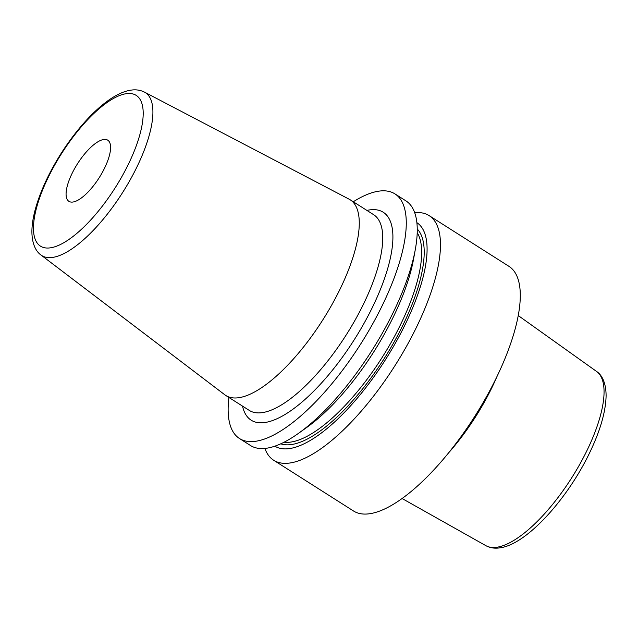 <?xml version="1.0" encoding="UTF-8"?>
<svg xmlns="http://www.w3.org/2000/svg" width="638" height="638" viewBox="0 0 638 638"><rect width="100%" height="100%" fill="white"/><g stroke="black" fill="none" stroke-linecap="round" stroke-linejoin="round"><path stroke-width="0.96" d="M448.259 453.251A109.449 38.958 -57.6 0 0 496.938 376.643M264.898 448.434A144.922 51.59 -57.6 0 0 273.702 460.269L353.516 510.99A144.922 51.59 -57.6 0 0 369.713 513.726A144.922 51.59 122.4 0 0 485.837 397.889A144.922 51.59 122.4 0 0 508.972 266.349L429.159 215.636A144.922 51.59 -57.6 0 0 414.708 212.685M228.914 397.466A144.922 51.59 -57.6 0 0 239.497 438.529L250.439 445.483A144.922 51.59 -57.6 0 0 266.636 448.219A144.922 51.59 -57.6 0 0 298.496 433.338A144.922 51.59 -57.6 0 0 415.306 249.514A144.922 51.59 -57.6 0 0 405.896 200.85L394.954 193.896A144.922 51.59 122.4 0 0 378.765 191.161A144.922 51.59 -57.6 0 0 353.285 201.76M239.497 438.529A144.922 51.59 -57.6 0 0 255.694 441.265A144.922 51.59 122.4 0 0 371.818 325.436A144.922 51.59 122.4 0 0 394.954 193.896M273.702 460.269A144.922 51.59 -57.6 0 0 289.899 463.005A144.922 51.59 -57.6 0 0 406.023 347.176A144.922 51.59 -57.6 0 0 429.159 215.636M415.306 249.514L413.48 259.499A132.401 47.132 122.4 0 1 306.758 427.444L298.496 433.338M416.893 222.67A132.401 47.132 122.4 0 1 395.488 342.965A132.401 47.132 122.4 0 1 289.516 448.578A132.401 47.132 -57.6 0 1 274.866 446.169M224.831 394.81A115.941 41.271 -57.6 0 0 225.852 395.52A115.941 41.271 -57.6 0 0 238.803 397.705A115.941 41.271 122.4 0 0 331.704 305.044A115.941 41.271 122.4 0 0 350.214 199.806A115.941 41.271 122.4 0 0 349.146 199.192L144.483 92.111A96.537 34.364 122.4 0 1 130.662 178.999A96.537 34.364 122.4 0 1 52.611 257.409A96.537 34.364 122.4 0 1 40.976 255.001L224.831 394.81M72.947 202.023A36.23 12.896 122.4 0 1 68.904 201.337A36.23 12.896 122.4 0 1 74.686 168.456A36.23 12.896 122.4 0 1 103.715 139.499A36.23 12.896 122.4 0 1 107.766 140.177A36.23 12.896 122.4 0 1 101.976 173.065A36.23 12.896 122.4 0 1 72.947 202.023M596.578 371.452C601.339 374.53 606.068 381.835 606.1 395.879C605.685 412.339 599.887 431.958 588.691 454.735C566.073 500.766 526.031 544.637 499.881 547.843C494.753 548.648 490.08 547.922 485.877 545.665A103.22 36.749 -57.6 0 0 496.811 547.252A103.22 36.749 122.4 0 0 579.041 465.596A103.22 36.749 122.4 0 0 596.578 371.452L518.279 315.595M284.085 442.214A125.901 44.82 -57.6 0 0 290.848 442.062A125.901 44.82 122.4 0 0 386.413 350.549A125.901 44.82 122.4 0 0 417.22 232.695M417.26 229.018A127.712 45.465 122.4 0 1 391.142 347.16A127.712 45.465 122.4 0 1 291.502 444.534A127.712 45.465 -57.6 0 1 280.768 443.809M242.536 406.119A123.19 43.855 -57.6 0 0 264.922 422.508A123.19 43.855 -57.6 0 0 371.994 308.202A123.19 43.855 -57.6 0 0 369.53 209.918A123.19 43.855 -57.6 0 0 366.906 210.412M225.852 395.52L249.33 410.433A115.941 41.271 -57.6 0 0 262.282 412.626A115.941 41.271 -57.6 0 0 355.183 319.957A115.941 41.271 -57.6 0 0 373.693 214.727L350.214 199.806M126.252 93.69A89.312 31.796 122.4 0 1 128.039 164.947A89.312 31.796 122.4 0 1 50.41 247.831A89.312 31.796 122.4 0 1 48.624 176.574A89.312 31.796 122.4 0 1 126.252 93.69M485.877 545.665L402.052 498.493M40.976 255.001C36.398 251.851 31.844 244.514 31.9 231.02C32.012 224.568 33.128 217.422 35.242 209.567C40.162 191.719 48.743 173.081 60.969 153.654C82.493 119.88 110.135 93.132 130.918 90.157C135.774 89.384 140.296 90.038 144.483 92.111"/></g></svg>
